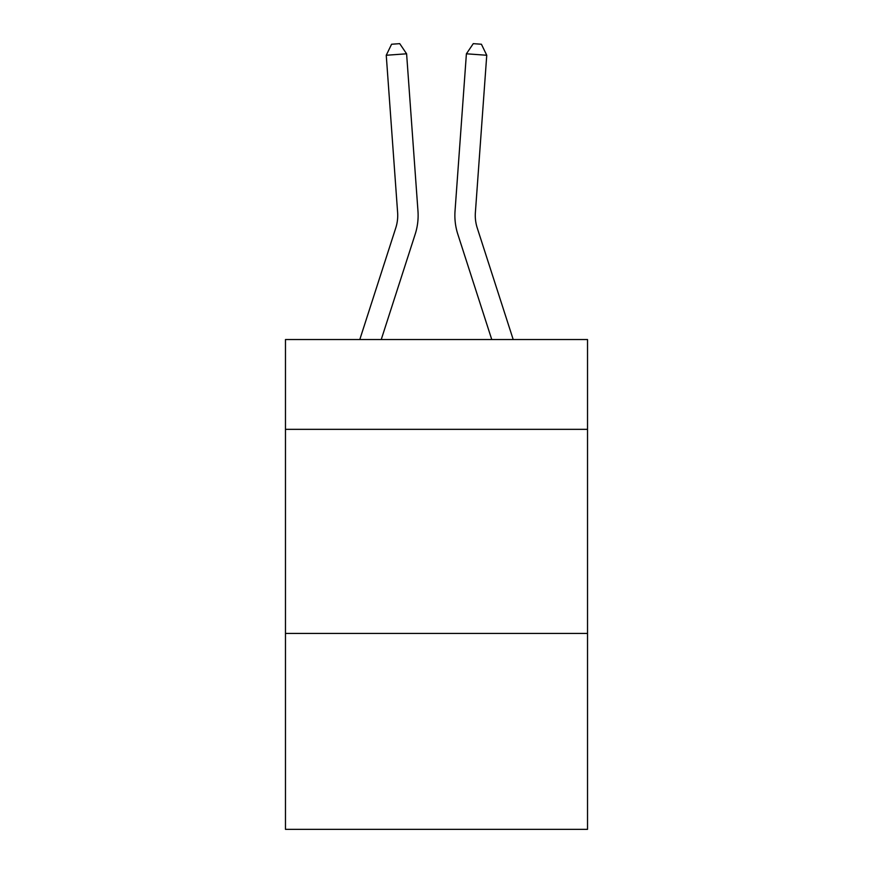<?xml version="1.0" encoding="UTF-8"?>
<svg xmlns="http://www.w3.org/2000/svg" width="873" height="873" viewBox="0 0 873 873"><rect width="100%" height="100%" fill="white"/><g stroke="black" fill="none" stroke-linecap="round" stroke-linejoin="round"><path stroke-width="1.31" d="M587.529 429.341L587.529 339.542L285.471 339.542L285.471 429.341L587.529 429.341L587.529 829.35L285.471 829.35L285.471 429.341M587.529 633.427L285.471 633.427M415.177 234.248L381.239 339.542L415.177 234.248A61.23 61.23 133 0 0 417.971 211.037L406.6 53.799L417.971 211.037L406.6 53.799L417.971 211.037L406.6 53.799L417.971 211.037L406.6 53.799L417.971 211.037L406.6 53.799L417.971 211.037L406.6 53.799L417.971 211.037L406.6 53.799L417.971 211.037L406.6 53.799L417.971 211.037L406.6 53.799L417.971 211.037L406.6 53.799L417.971 211.037L406.6 53.799L417.971 211.037L406.6 53.799L417.971 211.037L406.6 53.799L417.971 211.037L406.6 53.799L417.971 211.037L406.6 53.799L417.971 211.037L406.6 53.799L417.971 211.037L406.6 53.799L417.971 211.037L406.6 53.799L417.971 211.037L406.6 53.799L417.971 211.037L406.6 53.799L417.971 211.037L406.6 53.799L417.971 211.037L406.6 53.799L417.971 211.037L406.6 53.799L417.971 211.037L406.6 53.799L417.971 211.037L406.6 53.799L417.971 211.037L406.6 53.799L417.971 211.037L406.6 53.799L417.971 211.037L406.6 53.799L417.971 211.037L406.6 53.799L417.971 211.037L406.6 53.799L417.971 211.037L406.6 53.799L386.248 55.261L391.584 44.239L399.725 43.65L406.6 53.799M395.753 227.984A40.813 40.813 -47 0 0 397.619 212.51A40.813 40.813 -47 0 1 395.753 227.984A40.813 40.813 -47 0 0 397.619 212.51A40.813 40.813 -47 0 1 395.753 227.984A40.813 40.813 -47 0 0 397.619 212.51A40.813 40.813 -47 0 1 395.753 227.984A40.813 40.813 -47 0 0 397.619 212.51A40.813 40.813 -47 0 1 395.753 227.984A40.813 40.813 -47 0 0 397.619 212.51A40.813 40.813 -47 0 1 395.753 227.984A40.813 40.813 -47 0 0 397.619 212.51A40.813 40.813 -47 0 1 395.753 227.984A40.813 40.813 -47 0 0 397.619 212.51A40.813 40.813 -47 0 1 395.753 227.984A40.813 40.813 -47 0 0 397.619 212.51A40.813 40.813 -47 0 1 395.753 227.984A40.813 40.813 -47 0 0 397.619 212.51A40.813 40.813 -47 0 1 395.753 227.984A40.813 40.813 -47 0 0 397.619 212.51A40.813 40.813 -47 0 1 395.753 227.984A40.813 40.813 -47 0 0 397.619 212.51A40.813 40.813 -47 0 1 395.753 227.984A40.813 40.813 -47 0 0 397.619 212.51A40.813 40.813 -47 0 1 395.753 227.984A40.813 40.813 -47 0 0 397.619 212.51A40.813 40.813 -47 0 1 395.753 227.984A40.813 40.813 -47 0 0 397.619 212.51A40.813 40.813 -47 0 1 395.753 227.984A40.813 40.813 -47 0 0 397.619 212.51A40.813 40.813 -47 0 1 395.753 227.984A40.813 40.813 -47 0 0 397.619 212.51A40.813 40.813 -47 0 1 395.753 227.984A40.813 40.813 -47 0 0 397.619 212.51A40.813 40.813 -47 0 1 395.753 227.984A40.813 40.813 -47 0 0 397.619 212.51A40.813 40.813 -47 0 1 395.753 227.984A40.813 40.813 -47 0 0 397.619 212.51A40.813 40.813 -47 0 1 395.753 227.984A40.813 40.813 -47 0 0 397.619 212.51A40.813 40.813 -47 0 1 395.753 227.984A40.813 40.813 -47 0 0 397.619 212.51A40.813 40.813 -47 0 1 395.753 227.984A40.813 40.813 -47 0 0 397.619 212.51A40.813 40.813 -47 0 1 395.753 227.984A40.813 40.813 -47 0 0 397.619 212.51A40.813 40.813 -47 0 1 395.753 227.984A40.813 40.813 -47 0 0 397.619 212.51A40.813 40.813 -47 0 1 395.753 227.984A40.813 40.813 -47 0 0 397.619 212.51A40.813 40.813 -47 0 1 395.753 227.984A40.813 40.813 -47 0 0 397.619 212.51A40.813 40.813 -47 0 1 395.753 227.984A40.813 40.813 -47 0 0 397.619 212.51A40.813 40.813 -47 0 1 395.753 227.984A40.813 40.813 -47 0 0 397.619 212.51A40.813 40.813 -47 0 1 395.753 227.984A40.813 40.813 -47 0 0 397.619 212.51A40.813 40.813 -47 0 1 395.753 227.984A40.813 40.813 -47 0 0 397.619 212.51A40.813 40.813 -47 0 1 395.753 227.984L359.796 339.542L395.753 227.984A40.813 40.813 -35.7 0 0 397.619 212.51L386.248 55.261M477.247 227.984A40.813 40.813 47 0 1 475.381 212.51A40.813 40.813 47 0 0 477.247 227.984A40.813 40.813 47 0 1 475.381 212.51A40.813 40.813 47 0 0 477.247 227.984A40.813 40.813 47 0 1 475.381 212.51A40.813 40.813 47 0 0 477.247 227.984A40.813 40.813 47 0 1 475.381 212.51A40.813 40.813 47 0 0 477.247 227.984A40.813 40.813 47 0 1 475.381 212.51A40.813 40.813 47 0 0 477.247 227.984A40.813 40.813 47 0 1 475.381 212.51A40.813 40.813 47 0 0 477.247 227.984A40.813 40.813 47 0 1 475.381 212.51A40.813 40.813 47 0 0 477.247 227.984A40.813 40.813 47 0 1 475.381 212.51A40.813 40.813 47 0 0 477.247 227.984A40.813 40.813 47 0 1 475.381 212.51A40.813 40.813 47 0 0 477.247 227.984A40.813 40.813 47 0 1 475.381 212.51A40.813 40.813 47 0 0 477.247 227.984A40.813 40.813 47 0 1 475.381 212.51A40.813 40.813 47 0 0 477.247 227.984A40.813 40.813 47 0 1 475.381 212.51A40.813 40.813 47 0 0 477.247 227.984A40.813 40.813 47 0 1 475.381 212.51A40.813 40.813 47 0 0 477.247 227.984A40.813 40.813 47 0 1 475.381 212.51A40.813 40.813 47 0 0 477.247 227.984A40.813 40.813 47 0 1 475.381 212.51A40.813 40.813 47 0 0 477.247 227.984A40.813 40.813 47 0 1 475.381 212.51A40.813 40.813 47 0 0 477.247 227.984A40.813 40.813 47 0 1 475.381 212.51A40.813 40.813 47 0 0 477.247 227.984A40.813 40.813 47 0 1 475.381 212.51A40.813 40.813 47 0 0 477.247 227.984A40.813 40.813 47 0 1 475.381 212.51A40.813 40.813 47 0 0 477.247 227.984A40.813 40.813 47 0 1 475.381 212.51A40.813 40.813 47 0 0 477.247 227.984A40.813 40.813 47 0 1 475.381 212.51A40.813 40.813 47 0 0 477.247 227.984A40.813 40.813 47 0 1 475.381 212.51A40.813 40.813 47 0 0 477.247 227.984A40.813 40.813 47 0 1 475.381 212.51A40.813 40.813 47 0 0 477.247 227.984A40.813 40.813 47 0 1 475.381 212.51A40.813 40.813 47 0 0 477.247 227.984A40.813 40.813 47 0 1 475.381 212.51A40.813 40.813 47 0 0 477.247 227.984A40.813 40.813 47 0 1 475.381 212.51A40.813 40.813 47 0 0 477.247 227.984A40.813 40.813 47 0 1 475.381 212.51A40.813 40.813 47 0 0 477.247 227.984A40.813 40.813 47 0 1 475.381 212.51A40.813 40.813 47 0 0 477.247 227.984A40.813 40.813 47 0 1 475.381 212.51A40.813 40.813 47 0 0 477.247 227.984A40.813 40.813 47 0 1 475.381 212.51A40.813 40.813 47 0 0 477.247 227.984L513.204 339.542L477.247 227.984A40.813 40.813 35.7 0 1 475.381 212.51L486.752 55.261L466.4 53.799L455.029 211.037A61.23 61.23 -133 0 0 457.823 234.248L491.761 339.542L457.823 234.248M466.4 53.799L455.029 211.037L466.4 53.799L455.029 211.037L466.4 53.799L455.029 211.037L466.4 53.799L455.029 211.037L466.4 53.799L455.029 211.037L466.4 53.799L455.029 211.037L466.4 53.799L455.029 211.037L466.4 53.799L455.029 211.037L466.4 53.799L455.029 211.037L466.4 53.799L455.029 211.037L466.4 53.799L455.029 211.037L466.4 53.799L455.029 211.037L466.4 53.799L455.029 211.037L466.4 53.799L455.029 211.037L466.4 53.799L455.029 211.037L466.4 53.799L455.029 211.037L466.4 53.799L455.029 211.037L466.4 53.799L455.029 211.037L466.4 53.799L455.029 211.037L466.4 53.799L455.029 211.037L466.4 53.799L455.029 211.037L466.4 53.799L455.029 211.037L466.4 53.799L455.029 211.037L466.4 53.799L455.029 211.037L466.4 53.799L455.029 211.037L466.4 53.799L455.029 211.037L466.4 53.799L455.029 211.037L466.4 53.799L455.029 211.037L466.4 53.799L455.029 211.037L466.4 53.799L455.029 211.037L466.4 53.799L473.275 43.65L481.416 44.239L486.752 55.261"/></g></svg>
